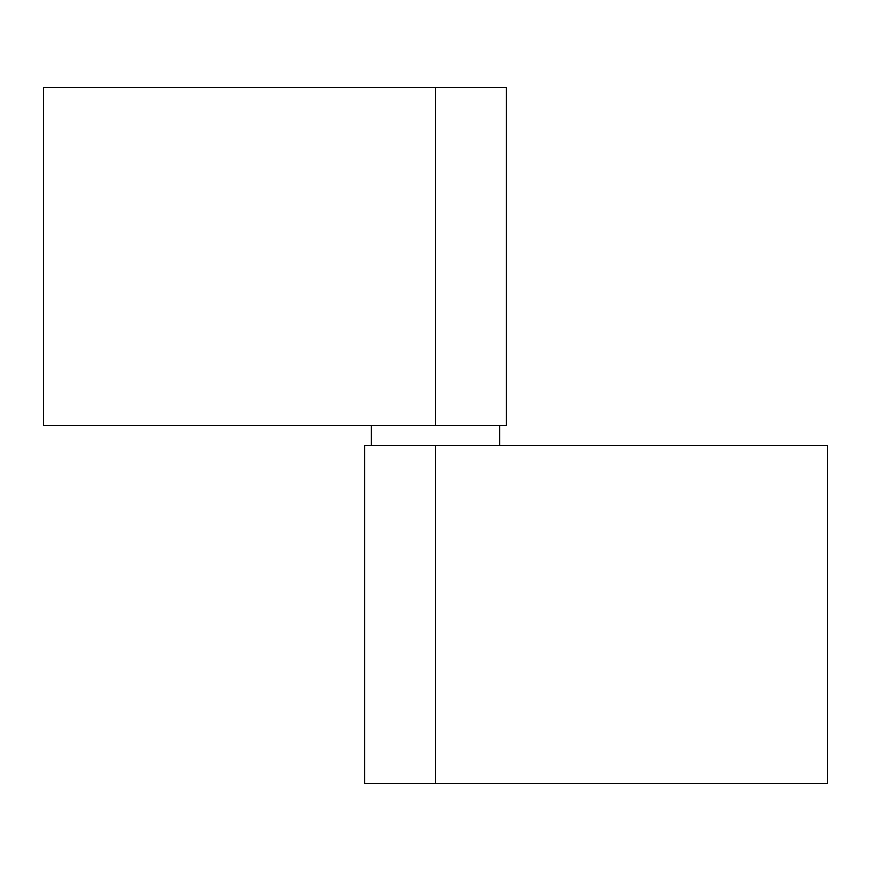 <?xml version="1.0" encoding="UTF-8"?>
<svg xmlns="http://www.w3.org/2000/svg" width="871" height="871" viewBox="0 0 871 871"><rect width="100%" height="100%" fill="white"/><g stroke="black" fill="none" stroke-linecap="round" stroke-linejoin="round"><path stroke-width="1.31" d="M506.454 425.364L43.55 425.364L43.55 87.47L506.454 87.47L506.454 425.364M364.546 445.636L827.45 445.636L827.45 783.53L364.546 783.53L364.546 445.636M499.704 445.636L499.704 425.364M371.296 445.636L371.296 425.364M435.5 425.364L435.5 87.47M435.5 445.636L435.5 783.53"/></g></svg>
